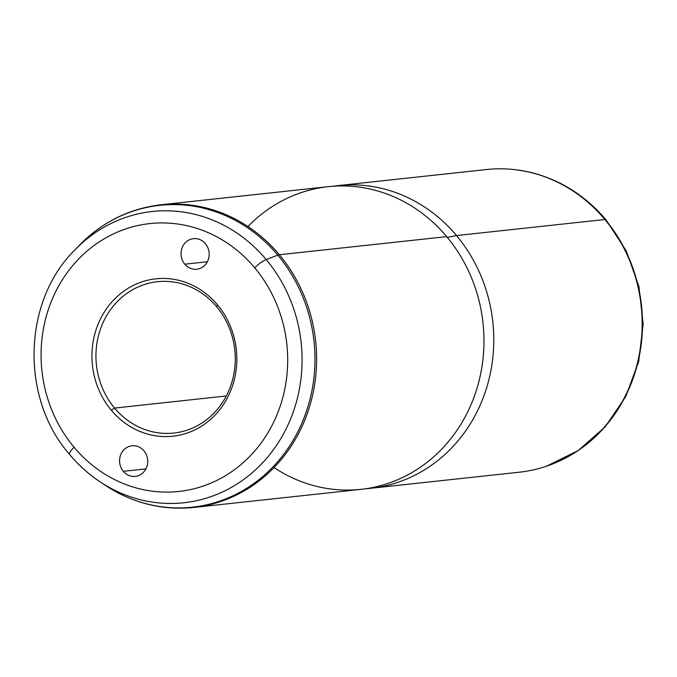 <?xml version="1.0" encoding="UTF-8"?>
<svg xmlns="http://www.w3.org/2000/svg" width="677" height="677" viewBox="0 0 677 677"><rect width="100%" height="100%" fill="white"/><g stroke="black" fill="none" stroke-linecap="round" stroke-linejoin="round"><path stroke-width="1.02" d="M111.307 410.228A79.158 72.371 83.8 0 1 115.056 298.565A79.158 72.371 83.8 0 1 217.452 304.802L216.632 306.698A76.112 69.587 -96.2 0 0 118.179 300.706A76.112 69.587 -96.2 0 0 114.582 408.07L111.307 410.228L114.582 408.07A76.112 69.587 -96.2 0 0 213.035 414.07A76.112 69.587 -96.2 0 0 216.632 306.698L217.452 304.802A79.158 72.371 83.8 0 1 213.704 416.465A79.158 72.371 83.8 0 1 111.307 410.228A79.158 72.371 -96.2 0 0 213.704 416.465A79.158 72.371 -96.2 0 0 217.452 304.802A79.158 72.371 -96.2 0 0 115.056 298.565A79.158 72.371 -96.2 0 0 111.307 410.228M114.582 408.07A76.112 69.587 83.8 0 1 100.213 329.801A76.112 69.587 83.8 0 1 157.419 281.717A76.112 69.587 83.8 0 1 216.632 306.698A76.112 69.587 83.8 0 1 231.001 384.968A76.112 69.587 83.8 0 1 173.794 433.052A76.112 69.587 83.8 0 1 114.582 408.07L226.296 395.977L114.582 408.07M546.407 466.216A152.13 139.09 83.8 0 0 546.61 466.148A152.13 139.09 -96.2 0 0 605.255 219.526A152.13 139.09 83.8 0 1 546.61 466.148L578.336 450.467L605.289 426.722L625.819 396.443L638.69 361.518L643.15 324.105L638.936 286.515L626.318 251.023L606.033 219.83A12.178 2.911 140.1 0 0 605.255 219.526A152.13 139.09 -96.2 0 0 514.512 169.605A152.13 139.09 83.8 0 1 605.255 219.526A12.178 2.911 -39.9 0 1 606.033 219.83C581.213 190.838 550.706 174.099 514.512 169.605L514.088 169.563A152.223 139.174 -96.2 0 1 604.891 219.509L456.51 235.571A152.223 139.174 -96.2 0 0 338.068 185.6A152.223 139.174 -96.2 0 0 333.177 186.226A152.223 139.174 83.8 0 1 456.51 235.571L604.891 219.509A152.223 139.174 83.8 0 1 633.613 376.057A152.223 139.174 83.8 0 1 519.217 472.216L370.835 488.278A152.223 139.174 -96.2 0 0 485.24 392.118A152.223 139.174 -96.2 0 0 456.51 235.571L447.285 237.339L456.51 235.571A152.223 139.174 83.8 0 1 484.368 394.623A152.223 139.174 83.8 0 1 365.918 488.718A152.223 139.174 -96.2 0 0 370.835 488.278M546.61 466.148L546.212 466.284A152.223 139.174 -96.2 0 0 604.891 219.509A152.223 139.174 83.8 0 0 486.45 169.538L338.068 185.6M274.016 467.587A152.223 139.174 -96.2 0 0 453.26 435.514A152.223 139.174 -96.2 0 0 446.702 236.628A152.223 139.174 -96.2 0 0 247.917 226.533M266.222 259.57A146.486 133.928 83.8 0 1 272.543 450.95A146.486 133.928 83.8 0 1 100.061 481.829A146.486 133.928 -96.2 0 0 272.543 450.95A146.486 133.928 -96.2 0 0 266.222 259.57A12.178 2.911 140.1 0 0 254.704 267.796A12.178 2.911 -39.9 0 1 266.222 259.57A146.486 133.928 -96.2 0 0 74.952 249.847A146.486 133.928 83.8 0 1 266.222 259.57L277.798 255.161L266.222 259.57M69.807 454.673A12.178 2.911 -39.9 0 1 69.621 454.521A12.178 2.911 -39.9 0 1 74.055 447.235A134.723 123.172 -96.2 0 0 248.324 457.847A134.723 123.172 -96.2 0 0 254.704 267.796A134.723 123.172 -96.2 0 0 80.436 257.184A134.723 123.172 -96.2 0 0 74.055 447.235A12.178 2.911 140.1 0 0 69.621 454.521A12.178 2.911 140.1 0 0 69.807 454.673A146.486 133.928 -96.2 0 0 100.061 481.829C88.712 474.298 78.566 465.192 69.621 454.521C20.192 398.144 22.595 301.316 74.952 249.847L79.573 245.082A151.809 138.793 83.8 0 1 277.798 255.161A151.809 138.793 83.8 0 1 284.348 453.488A151.809 138.793 83.8 0 1 105.595 485.502A151.809 138.793 -96.2 0 0 284.348 453.488A151.809 138.793 -96.2 0 0 277.798 255.161A151.809 138.793 -96.2 0 0 79.573 245.082C102.396 221.929 129.51 208.499 160.906 204.784A152.223 139.174 83.8 0 1 279.347 254.747A152.223 139.174 -96.2 0 0 160.906 204.784L328.26 186.666A152.223 139.174 83.8 0 1 446.702 236.628L279.347 254.747L446.702 236.628A152.223 139.174 83.8 0 1 475.423 393.176A152.223 139.174 83.8 0 1 361.027 489.344L193.673 507.462A152.223 139.174 -96.2 0 0 308.069 411.294A152.223 139.174 -96.2 0 0 279.347 254.747A12.178 2.911 140.1 0 0 277.798 255.161A12.178 2.911 -39.9 0 1 279.347 254.747A152.223 139.174 83.8 0 1 308.069 411.294A152.223 139.174 83.8 0 1 193.673 507.462C162.201 510.551 132.844 503.231 105.595 485.502L100.061 481.829M143.956 450.848A15.385 14.065 83.8 0 1 146.858 466.665A15.385 14.065 83.8 0 1 135.298 476.388A15.385 14.065 83.8 0 1 123.332 471.336L145.91 468.89L123.332 471.336A15.385 14.065 83.8 0 1 120.43 455.511A15.385 14.065 83.8 0 1 131.99 445.796A15.385 14.065 83.8 0 1 143.956 450.848A15.385 14.065 -96.2 0 0 124.06 449.63A15.385 14.065 -96.2 0 0 123.332 471.336A15.385 14.065 -96.2 0 0 143.228 472.546A15.385 14.065 -96.2 0 0 143.956 450.848M74.055 447.235A134.723 123.172 83.8 0 1 80.436 257.184A134.723 123.172 83.8 0 1 254.704 267.796A134.723 123.172 83.8 0 1 248.324 457.847A134.723 123.172 83.8 0 1 74.055 447.235M184.804 264.191A15.385 14.065 -96.2 0 0 204.699 265.401A15.385 14.065 -96.2 0 0 205.427 243.703A15.385 14.065 -96.2 0 0 185.532 242.484A15.385 14.065 -96.2 0 0 184.804 264.191L207.382 261.745L184.804 264.191A15.385 14.065 83.8 0 1 181.901 248.366A15.385 14.065 83.8 0 1 193.461 238.651A15.385 14.065 83.8 0 1 205.427 243.703A15.385 14.065 83.8 0 1 208.338 259.519A15.385 14.065 83.8 0 1 196.77 269.234A15.385 14.065 83.8 0 1 184.804 264.191"/></g></svg>
